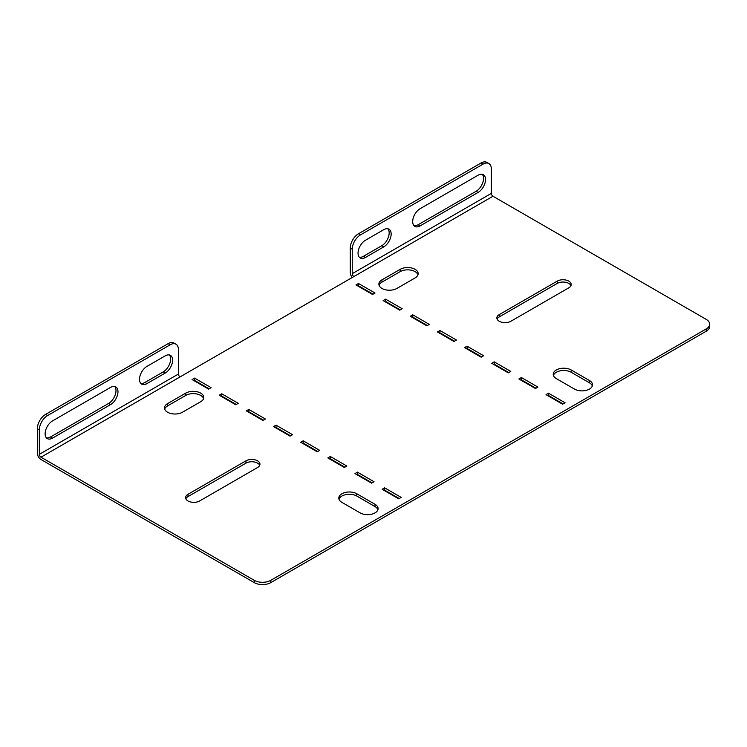 <?xml version="1.0" encoding="UTF-8"?>
<svg xmlns="http://www.w3.org/2000/svg" width="747" height="747" viewBox="0 0 747 747"><rect width="100%" height="100%" fill="white"/><g stroke="black" fill="none" stroke-linecap="round" stroke-linejoin="round"><path stroke-width="1.12" d="M396.872 288.445A10.533 6.079 180 0 1 381.969 288.445A10.533 6.079 180 0 1 378.878 284.14A10.533 6.079 180 0 1 381.969 279.845L400.177 269.331A10.533 6.079 180 0 1 411.662 268.005A10.533 6.079 180 0 1 418.171 273.626A10.533 6.079 180 0 1 415.08 277.931L396.872 288.445M570.96 285.625A8.198 4.734 0 0 0 568.803 283.43A8.198 4.734 0 0 0 557.215 283.43L499.267 316.887A8.198 4.734 0 0 0 497.11 319.081M568.803 281.133A8.198 4.734 180 0 1 571.203 284.476A8.198 4.734 180 0 1 568.803 287.828L510.855 321.275A8.198 4.734 180 0 1 501.928 322.302A8.198 4.734 180 0 1 496.867 317.933A8.198 4.734 180 0 1 499.267 314.59L557.215 281.133A8.198 4.734 180 0 1 568.803 281.133M167.561 412.232A10.533 6.079 0 0 0 182.464 412.232L200.682 401.718A10.533 6.079 0 0 0 203.763 397.413A10.533 6.079 0 0 0 197.255 391.792A10.533 6.079 0 0 0 185.779 393.109L167.561 403.623A10.533 6.079 0 0 0 164.48 407.927A10.533 6.079 0 0 0 167.561 412.232M185.854 498.781A8.198 4.734 180 0 1 188.011 496.587L245.959 463.131A8.198 4.734 180 0 1 257.547 463.131A8.198 4.734 180 0 1 259.704 465.325M257.547 467.529A8.198 4.734 0 0 0 259.947 464.176A8.198 4.734 0 0 0 257.547 460.834A8.198 4.734 0 0 0 245.959 460.834L188.011 494.29A8.198 4.734 0 0 0 185.611 497.633A8.198 4.734 0 0 0 190.672 502.003A8.198 4.734 0 0 0 199.598 500.985L257.547 467.529M352.295 277.473A5.154 2.979 -120 0 1 350.259 272.534L350.259 248.06A11.709 6.76 -60 0 1 358.541 233.718L481.059 162.986A11.709 6.76 -60 0 1 486.913 162.407L488.893 163.556A11.709 6.76 120 0 0 483.048 164.135L481.059 162.986M482.254 174.294A10.533 6.079 -60 0 1 482.674 182.912A10.533 6.079 -60 0 1 476.091 191.279L418.143 224.735A10.533 6.079 -60 0 1 413.959 225.669M387.889 228.778A10.533 6.079 -60 0 1 388.3 237.397A10.533 6.079 -60 0 1 381.717 245.763L363.509 256.277A10.533 6.079 -60 0 1 359.326 257.211M420.131 225.883A10.533 6.079 -60 0 1 414.865 226.406A10.533 6.079 -60 0 1 413.25 217.965A10.533 6.079 -60 0 1 420.131 208.674L478.08 175.218A10.533 6.079 -60 0 1 483.346 174.705A10.533 6.079 -60 0 1 484.962 183.146A10.533 6.079 -60 0 1 478.08 192.427L420.131 225.883L418.143 224.735M358.541 233.718L360.53 234.866L483.048 164.135M360.53 234.866A11.709 6.76 120 0 0 352.248 249.209L350.259 248.06M488.893 163.556A11.709 6.76 120 0 1 491.321 168.915L491.321 193.389L352.248 273.673L352.248 249.209M365.498 257.426A10.533 6.079 -60 0 1 360.222 257.948A10.533 6.079 -60 0 1 358.607 249.507A10.533 6.079 -60 0 1 365.498 240.226L383.706 229.702A10.533 6.079 -60 0 1 388.972 229.189A10.533 6.079 -60 0 1 390.588 237.63A10.533 6.079 -60 0 1 383.706 246.912L365.498 257.426L363.509 256.277M352.248 273.673A2.344 1.354 -120 0 0 353.901 276.549L180.064 376.908A2.344 1.354 60 0 1 178.412 374.042L178.412 349.568A11.709 6.76 120 0 0 175.984 344.218A11.709 6.76 120 0 0 170.129 344.797L47.612 415.528A11.709 6.76 120 0 0 39.339 429.861L39.339 454.335A2.344 1.354 -120 0 0 40.992 457.201L254.232 580.316A11.709 6.76 0 0 0 270.797 580.316L706.223 328.923A11.709 6.76 0 0 0 709.65 324.151A11.709 6.76 0 0 0 706.223 319.371L492.973 196.256A2.344 1.354 60 0 1 491.321 193.389M379.074 285.289A10.533 6.079 180 0 1 381.969 282.133L400.177 271.619A10.533 6.079 180 0 1 410.719 270.106A10.533 6.079 180 0 1 417.975 274.775M385.116 301.732L385.611 301.443L400.177 309.856M439.413 333.087L439.918 332.798L454.484 341.211M493.72 364.433L494.215 364.153L508.791 372.557M548.027 395.789L548.522 395.499L563.089 403.912M399.187 498.548L384.621 490.135L384.117 490.415M372.034 482.87L357.468 474.457L356.963 474.747M344.881 467.192L330.314 458.779L329.819 459.069M317.727 451.515L303.161 443.102L302.666 443.391M290.574 435.837L276.007 427.424L275.512 427.714M263.43 420.159L248.854 411.756L248.359 412.036M270.797 580.316L270.797 582.613L706.223 331.22L706.223 328.923M270.797 582.613A11.709 6.76 180 0 1 254.232 582.613L254.232 580.316M39.339 429.861L37.35 428.722L37.35 453.186A5.154 2.979 -120 0 0 40.992 459.498L254.232 582.613M709.65 324.151L709.65 326.439A11.709 6.76 180 0 1 706.223 331.22M209.123 388.813L194.547 380.4L194.052 380.69M236.276 404.491L221.7 396.078L221.205 396.358M357.962 286.054L358.457 285.765L373.024 294.178M520.874 380.111L521.369 379.821L535.944 388.235M466.567 348.765L467.071 348.475L481.638 356.889M412.269 317.41L412.764 317.12L427.331 325.533M203.576 398.562A10.533 6.079 0 0 0 196.321 393.893A10.533 6.079 0 0 0 185.779 395.406L167.561 405.92A10.533 6.079 0 0 0 164.667 409.076M377.907 509.725A10.533 6.079 0 0 0 375.013 506.578L356.805 496.055A10.533 6.079 0 0 0 346.263 494.542A10.533 6.079 0 0 0 339.007 499.211M553.406 375.433A10.533 6.079 180 0 1 560.661 370.764A10.533 6.079 180 0 1 571.203 372.277L589.42 382.791A10.533 6.079 180 0 1 592.315 385.947M402.166 308.707L399.682 310.145L383.127 300.583L385.611 299.155L402.166 308.707M429.32 324.385L426.836 325.823L410.28 316.261L412.764 314.823L429.32 324.385M456.473 340.062L453.989 341.5L437.434 331.939L439.918 330.501L456.473 340.062M483.626 355.74L481.143 357.169L464.587 347.616L467.071 346.178L483.626 355.74M510.771 371.418L508.296 372.846L491.731 363.294L494.215 361.856L510.771 371.418M537.924 387.086L535.44 388.524L518.885 378.962L521.369 377.534L537.924 387.086M565.077 402.764L562.594 404.202L546.038 394.64L548.522 393.211L565.077 402.764M375.013 293.029L372.529 294.467L355.974 284.906L358.457 283.477L375.013 293.029M401.176 497.399L384.621 487.838L382.137 489.276L398.693 498.828L401.176 497.399M374.023 481.722L357.468 472.16L354.984 473.598L371.539 483.15L374.023 481.722M346.869 466.044L330.314 456.482L327.83 457.92L344.386 467.482L346.869 466.044M319.716 450.366L303.161 440.814L300.677 442.243L317.232 451.804L319.716 450.366M292.563 434.689L276.007 425.136L273.523 426.565L290.079 436.127L292.563 434.689M265.409 419.02L248.854 409.459L246.37 410.887L262.925 420.449L265.409 419.02M211.112 387.665L194.547 378.103L192.072 379.541L208.628 389.094L211.112 387.665M238.256 403.343L221.7 393.781L219.216 395.219L235.772 404.771L238.256 403.343M356.805 493.767A10.533 6.079 0 0 0 345.319 492.45A10.533 6.079 0 0 0 338.811 498.062A10.533 6.079 0 0 0 341.902 502.367L360.11 512.881A10.533 6.079 0 0 0 371.595 514.197A10.533 6.079 0 0 0 378.103 508.576A10.533 6.079 0 0 0 375.013 504.281L356.805 493.767L356.805 496.055M574.518 389.094L556.3 378.58A10.533 6.079 180 0 1 553.219 374.284A10.533 6.079 180 0 1 559.727 368.663A10.533 6.079 180 0 1 571.203 369.98L589.42 380.494A10.533 6.079 180 0 1 592.502 384.798A10.533 6.079 180 0 1 586.003 390.42A10.533 6.079 180 0 1 574.518 389.094M384.621 490.135L384.621 487.838M357.468 474.457L357.468 472.16M330.314 458.779L330.314 456.482M303.161 443.102L303.161 440.814M276.007 427.424L276.007 425.136M248.854 411.756L248.854 409.459M194.547 380.4L194.547 378.103M221.7 396.078L221.7 393.781M358.457 285.765L358.457 283.477M548.522 395.499L548.522 393.211M521.369 379.821L521.369 377.534M494.215 364.153L494.215 361.856M467.071 348.475L467.071 346.178M439.918 332.798L439.918 330.501M412.764 317.12L412.764 314.823M385.611 301.443L385.611 299.155M140.781 383.388A10.533 6.079 120 0 0 144.965 382.455L163.173 371.941A10.533 6.079 120 0 0 169.756 363.565A10.533 6.079 120 0 0 169.345 354.946M46.417 437.873A10.533 6.079 120 0 0 50.591 436.939L108.539 403.483A10.533 6.079 120 0 0 115.122 395.107A10.533 6.079 120 0 0 114.711 386.488M170.129 344.797L168.14 343.648L45.632 414.38L47.612 415.528M168.14 343.648A11.709 6.76 -60 0 1 173.995 343.069L175.984 344.218M37.35 428.722A11.709 6.76 -60 0 1 45.632 414.38M165.162 355.88L146.954 366.394A10.533 6.079 120 0 0 140.072 375.685A10.533 6.079 120 0 0 141.687 384.126A10.533 6.079 120 0 0 146.954 383.603L165.162 373.089A10.533 6.079 120 0 0 172.043 363.798A10.533 6.079 120 0 0 170.428 355.357A10.533 6.079 120 0 0 165.162 355.88M110.528 387.422L52.579 420.878A10.533 6.079 120 0 0 45.698 430.16A10.533 6.079 120 0 0 47.313 438.61A10.533 6.079 120 0 0 52.579 438.087L110.528 404.631A10.533 6.079 120 0 0 117.41 395.35A10.533 6.079 120 0 0 115.794 386.899A10.533 6.079 120 0 0 110.528 387.422M492.973 196.256L353.901 276.549M40.992 457.201L180.064 376.908M188.011 494.29L188.011 496.587M245.959 460.834L245.959 463.131M185.779 395.406L185.779 393.109M167.561 405.92L167.561 403.623M375.013 506.578L375.013 504.281M557.215 281.133L557.215 283.43M499.267 314.59L499.267 316.887M381.969 282.133L381.969 279.845M400.177 271.619L400.177 269.331M571.203 372.277L571.203 369.98M589.42 382.791L589.42 380.494M178.412 374.042L39.339 454.335M108.539 403.483L110.528 404.631M50.591 436.939L52.579 438.087M163.173 371.941L165.162 373.089M144.965 382.455L146.954 383.603M476.091 191.279L478.08 192.427M381.717 245.763L383.706 246.912"/></g></svg>
